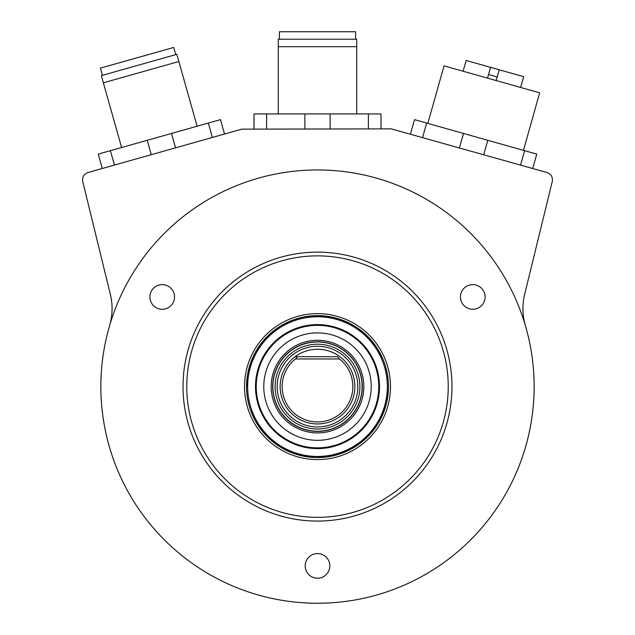 <?xml version="1.0" encoding="UTF-8"?>
<svg xmlns="http://www.w3.org/2000/svg" width="635" height="635" viewBox="0 0 635 635"><rect width="100%" height="100%" fill="white"/><g stroke="black" fill="none" stroke-linecap="round" stroke-linejoin="round"><path stroke-width="0.95" d="M361.64 378.817A44.823 44.823 0 0 1 325.287 430.744A44.823 44.823 0 0 1 273.36 394.383A44.823 44.823 0 0 1 309.713 342.463A44.823 44.823 0 0 1 361.64 378.817M363.117 378.563A46.315 46.315 0 0 0 309.459 340.987A46.315 46.315 0 0 0 271.883 394.645A46.315 46.315 0 0 0 325.541 432.221A46.315 46.315 0 0 0 363.117 378.563M377.825 375.968A61.262 61.262 0 0 1 328.136 446.929A61.262 61.262 0 0 1 257.175 397.24A61.262 61.262 0 0 1 306.864 326.271A61.262 61.262 0 0 1 377.825 375.968A61.262 61.262 0 0 1 328.136 446.929A61.262 61.262 0 0 1 257.175 397.24M386.286 374.475A69.85 69.85 0 0 0 305.372 317.817A69.85 69.85 0 0 0 248.714 398.732A69.85 69.85 0 0 0 329.628 455.39A69.85 69.85 0 0 0 386.286 374.475M388.263 381.175L387.39 374.277A70.969 70.969 0 0 0 305.173 316.714A70.969 70.969 0 0 0 247.61 398.931L248.65 403.828M385.786 367.268L387.39 374.277A70.969 70.969 0 0 1 329.827 456.494A70.969 70.969 0 0 1 247.61 398.931L246.912 393.97M330.168 458.47A72.969 72.969 0 0 1 245.634 399.272A72.969 72.969 0 0 1 304.832 314.738A72.969 72.969 0 0 1 389.366 373.928A72.969 72.969 0 0 1 330.168 458.47M446.246 363.903A130.739 130.739 0 0 0 294.799 257.858A130.739 130.739 0 0 0 188.754 409.305A130.739 130.739 0 0 0 340.201 515.35A130.739 130.739 0 0 0 446.246 363.903M449.929 363.252A134.469 134.469 0 0 0 294.148 254.175A134.469 134.469 0 0 0 185.071 409.956A134.469 134.469 0 0 0 340.852 519.033A134.469 134.469 0 0 0 449.929 363.252M530.852 348.98A216.646 216.646 0 0 0 279.876 173.244A216.646 216.646 0 0 0 104.148 424.22A216.646 216.646 0 0 0 355.124 599.956A216.646 216.646 0 0 0 530.852 348.98M315.357 553.76A12.327 12.327 0 0 0 305.364 568.039A12.327 12.327 0 0 0 319.643 578.033A12.327 12.327 0 0 0 329.636 563.753A12.327 12.327 0 0 0 315.357 553.76M160.083 284.813A12.327 12.327 0 0 0 150.09 299.093A12.327 12.327 0 0 0 164.37 309.094A12.327 12.327 0 0 0 174.363 294.815A12.327 12.327 0 0 0 160.083 284.813M470.63 284.813A12.327 12.327 0 0 0 460.637 299.093A12.327 12.327 0 0 0 474.916 309.094A12.327 12.327 0 0 0 484.91 294.815A12.327 12.327 0 0 0 470.63 284.813M317.5 603.25A216.646 216.646 0 0 0 534.146 386.604A216.646 216.646 0 0 0 317.5 169.958A216.646 216.646 0 0 0 100.854 386.604A216.646 216.646 0 0 0 317.5 603.25M525.351 325.493C522.375 315.095 522.137 304.744 524.637 294.434L552.267 181.499C552.926 177.109 551.18 174.117 547.037 172.53L391.176 128.865L241.8 129.151L87.963 172.53C83.82 174.117 82.074 177.109 82.733 181.499L110.363 294.434C112.863 304.76 112.625 315.111 109.649 325.493M102.298 168.489L98.242 154.107L147.225 140.295L151.281 154.678M175.554 147.828L171.498 133.453L220.48 119.634L224.536 134.017M147.225 140.295L171.498 133.453M208.336 123.063L212.392 137.438M114.443 165.068L110.387 150.685M197.112 126.23L176.832 54.324L101.338 75.621L121.61 147.518M103.362 82.804L178.864 61.516M102.418 75.311L100.386 68.12L173.728 47.442L175.752 54.634M254 128.865L254 113.927L304.887 113.927L304.887 128.865M330.113 128.865L330.113 113.927L381 113.927L381 128.865M304.887 113.927L330.113 113.927M368.387 113.927L368.387 128.865M266.613 128.865L266.613 113.927M356.719 113.927L356.719 39.219L278.281 39.219L278.281 113.927M278.281 46.688L356.719 46.688M279.4 39.219L279.4 31.75L355.6 31.75L355.6 39.219M410.464 134.017L414.52 119.634L463.502 133.453L459.446 147.828M483.719 154.678L487.775 140.295L536.758 154.107L532.702 168.489M463.502 133.453L487.775 140.295M524.613 150.685L520.557 165.068M422.608 137.438L426.664 123.063M523.454 150.36L539.671 92.837L444.048 65.865L427.823 123.388M497.189 76.97L488.561 74.541L487.545 78.137L490.585 67.35L523.661 76.676L520.621 87.463M463.098 71.239L466.138 60.452L490.585 67.35L488.561 74.541M499.213 69.787L496.173 80.566M317.5 341.963A44.64 44.64 0 0 0 272.859 386.604A44.64 44.64 0 0 0 317.5 431.236A44.64 44.64 0 0 0 362.14 386.604A44.64 44.64 0 0 0 317.5 341.963M317.5 344.21A42.394 42.394 0 0 0 275.106 386.604A42.394 42.394 0 0 0 317.5 428.998A42.394 42.394 0 0 0 359.894 386.604A42.394 42.394 0 0 0 317.5 344.21M317.5 423.958A37.354 37.354 0 0 0 339.916 356.719A37.354 37.354 0 0 0 295.084 356.719L297.513 356.719L295.084 356.719A37.354 37.354 0 0 0 317.5 423.958M339.534 358.965L337.487 356.719L297.513 356.719L295.465 358.965A35.354 35.354 0 0 0 291.584 410.647A35.354 35.354 0 0 0 343.416 410.647A35.354 35.354 0 0 0 339.534 358.965L295.465 358.965M370.403 377.277A53.713 53.713 0 0 1 326.827 439.499A53.713 53.713 0 0 1 264.597 395.93A53.713 53.713 0 0 1 308.173 333.7A53.713 53.713 0 0 1 370.403 377.277M378.563 375.833A62.008 62.008 0 0 1 328.263 447.667A62.008 62.008 0 0 1 256.437 397.367A62.008 62.008 0 0 1 306.737 325.541A62.008 62.008 0 0 1 378.563 375.833M317.5 346.265A40.338 40.338 0 0 0 277.162 386.604A40.338 40.338 0 0 0 317.5 426.942A40.338 40.338 0 0 0 357.838 386.604A40.338 40.338 0 0 0 317.5 346.265M250.555 410.162L262.382 431.308L280.638 447.254L303.197 456.12L327.422 456.875L350.488 449.445L369.705 434.681L382.841 414.314L388.35 390.708M246.531 387.199L250.444 363.355L262.136 342.202L280.249 326.199L302.673 317.198L326.827 316.246L349.893 323.453L369.205 337.987L382.524 358.164"/></g></svg>
